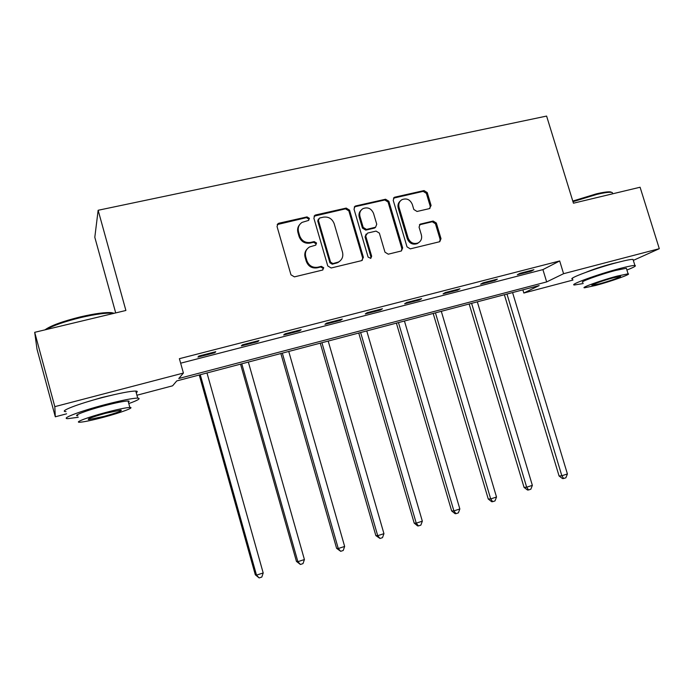 <?xml version="1.0" encoding="UTF-8"?>
<svg xmlns="http://www.w3.org/2000/svg" width="694" height="694" viewBox="0 0 694 694"><rect width="100%" height="100%" fill="white"/><g stroke="black" fill="none" stroke-linecap="round" stroke-linejoin="round"><path stroke-width="1.04" d="M309.394 218.341L307.017 216.901L278.936 223.216L278.138 223.537L277.036 226.496L290.968 274.815L294.412 276.871L322.467 270.087L323.76 267.78L321.383 266.357L317.774 267.225C312.526 267.927 308.891 265.75 306.878 260.684L305.716 256.676C304.77 252.443 306.045 249.207 309.559 246.96L315.727 245.138L316.559 243.021L314.191 241.59L310.582 242.423C305.334 243.1 301.699 240.905 299.687 235.856L298.524 231.857C297.596 227.788 298.784 224.63 302.098 222.375L308.613 220.406L309.394 218.341M308.7 220.345L308.778 219.078L306.41 217.638L277.192 224.578M322.91 269.914L323.109 268.396L320.741 266.973L317.141 267.841L317.774 267.225M315.805 245.095L315.935 243.698L313.567 242.267L309.966 243.108L310.582 242.423M586.274 272.187C593.058 269.367 601.516 266.574 611.666 263.824L617.877 262.367C595.834 268.049 566.408 279.005 572.654 279.04M86.047 402.199L101.61 397.558L114.571 394.556M429.421 208.616L431.095 205.493L427.244 192.585L424.034 190.581L394.938 197.131L394.305 197.365L393.212 200.271L407.022 246.873L410.284 248.868L439.779 241.694L441.011 238.684L436.335 223.034L433.134 221.039L420.234 224.136L419.055 227.103L421.379 234.91C422.195 238.536 421.102 241.217 418.083 242.961C413.511 244.392 410.197 242.753 408.141 238.059L399.05 207.411C398.252 203.984 399.241 201.39 402.008 199.629C406.684 197.955 410.111 199.542 412.297 204.392L413.806 209.467L417.033 211.47L429.421 208.616M66.607 413.815L55.303 416.799L36.99 349.125L34.7 332.322L125.892 310.47L98.14 210.273L546.603 116.072L573.444 203.203L640.085 187.233L659.3 248.686L633.336 260.38M34.7 332.322L54.817 406.658L183.407 373.051L178.783 378.508L546.672 281.92L563.58 273.696L659.3 248.686M180.648 363.196L542.916 269.61L559.685 260.961L179.39 358.685L183.407 373.051M559.685 260.961L563.58 273.696M349.542 210.126L346.211 208.087L315.709 214.949L314.972 215.235L313.87 218.176L327.768 265.958L331.151 267.988L361.617 260.632L363.404 257.379L349.542 210.126L348.839 210.872L345.517 208.842L314.07 216.172M401.843 248.573L388.059 202.015L384.797 199.993L355.076 206.691L355.796 205.927L385.578 199.23L388.848 201.251L402.667 247.923L401.41 250.959L401.843 248.573L402.667 247.923M366.137 234.052L365.061 236.975L367.577 233.08L376.061 231.093L379.358 233.115L384.979 252.182L388.267 254.186L401.41 250.959M365.799 236.29L371.663 256.233L370.778 258.376L368.098 257.092L354.009 209.12L355.111 206.196L355.796 205.927M98.14 210.273L94.809 237.287L115.698 312.916M197.972 357.08L214.784 352.743L215.756 351.702L198.84 356.057L197.972 357.08M241.347 345.898L257.743 341.665L258.975 340.563L242.475 344.814L241.347 345.898M283.664 334.985L299.661 330.856L301.135 329.702L285.043 333.849L283.664 334.985M324.957 324.332L340.572 320.307L342.272 319.101L326.57 323.152L324.957 324.332M365.27 313.94L380.512 310.01L382.437 308.761L367.1 312.708L365.27 313.94M404.628 303.79L419.514 299.947L421.648 298.654L406.675 302.515L404.628 303.79M443.067 293.874L457.615 290.127L459.949 288.791L445.322 292.556L443.067 293.874M480.63 284.193L494.848 280.523L497.364 279.144L483.076 282.831L480.63 284.193M517.334 274.729L531.231 271.146L533.92 269.723L519.962 273.323L517.334 274.729M55.303 416.799L54.817 406.658M572.966 280.055L523.831 293.033L539.16 285.572L176.744 380.919L172.598 385.812L136.926 395.233M522.868 289.866L523.831 293.033M542.916 269.61L546.672 281.92M214.784 352.743L214.576 352.005M257.743 341.665L257.535 340.936M299.661 330.856L299.452 330.136M340.572 320.307L340.364 319.596M380.512 310.01L380.312 309.307M419.514 299.947L419.315 299.253M457.615 290.127L457.415 289.441M494.848 280.523L494.64 279.847M531.231 271.146L531.023 270.478M299.704 224.561C297.743 226.843 297.153 229.514 297.943 232.559L298.524 231.857M309.966 243.108C304.727 243.776 301.101 241.59 299.097 236.55L297.943 232.559M307.208 248.912C304.987 251.254 304.284 254.056 305.108 257.318L305.716 256.676M317.141 267.841C311.901 268.552 308.283 266.375 306.271 261.317L305.108 257.318M362.242 260.389L362.667 258.012L348.839 210.872M319.656 217.994L318.373 220.258L330.57 262.15L332.929 263.573L338.472 262.02C342.133 259.825 343.478 256.554 342.506 252.208L334.187 223.702C332.192 218.705 328.609 216.519 323.43 217.144L319.656 217.994M318.451 218.974L317.739 220.996L318.373 220.258M339.913 261.083L337.787 262.653L332.261 264.206L329.902 262.783L317.739 220.996M365.061 236.975L370.908 256.867L371.663 256.233M370.691 258.411L370.908 256.867M373.537 213.379C371.29 208.426 367.768 206.838 362.953 208.625C360.186 210.438 359.188 213.049 359.978 216.476L363.188 227.389L366.501 229.419L375.567 227.224L376.747 224.249L373.537 213.379M361.175 210.117C359.18 212.008 358.538 214.368 359.249 217.205L359.978 216.476M375.654 227.181L374.222 228.144L365.755 230.122L362.45 228.1L359.249 217.205M355.076 206.691L354.252 207.046M400.369 200.93C398.209 202.787 397.497 205.198 398.235 208.157L399.05 207.411M418.742 242.588L417.224 243.62C412.67 245.043 409.365 243.421 407.309 238.736L398.235 208.157M439.666 241.746L440.109 239.352L435.442 223.737L432.241 221.75L419.428 224.813M429.89 208.452L430.219 206.231L426.368 193.357L423.175 191.362L393.472 198.154M199.256 374.994L255.314 574.797L256.502 575.135L263.2 572.958L206.986 372.964M200.262 374.734L256.502 575.135L259.148 577.929L255.314 574.797M263.2 572.958L261.82 577.061L259.148 577.929M44.989 329.858C50.593 325.712 62.382 321.383 80.374 316.889C94.757 313.567 105.167 312.161 111.621 312.664L114.163 313.28M113.677 313.393L112.645 313.246C106.043 312.734 95.373 314.182 80.625 317.592C64.62 321.548 53.134 325.538 46.16 329.581M128.789 403.578C138.201 400.178 141.177 398.347 137.716 398.096C132.302 398.217 121.233 400.447 104.508 404.776C79.905 411.212 60.031 418.846 67.917 418.647L78.24 417.276M136.224 392.717C137.785 391.711 137.638 391.156 135.772 391.06C130.333 391.078 119.247 393.229 102.512 397.523C77.91 403.899 58.088 411.663 66.008 411.611M77.832 415.775C72.193 415.897 86.507 410.414 104.1 405.808C116.132 402.694 124.122 401.08 128.069 400.985C129.414 401.019 129.518 401.392 128.381 402.095M105.913 412.436C88.329 417.077 73.98 422.473 79.593 422.247C83.827 422.013 91.92 420.321 103.874 417.172C120.851 412.661 135.269 407.326 129.856 407.456C125.918 407.621 117.937 409.287 105.913 412.436M104.221 416.357C117.078 412.757 122.673 410.666 120.999 410.085L105.54 413.303C92.467 416.964 86.828 419.072 88.615 419.618L104.221 416.357M572.784 201.06L596.224 193.895C603.164 192.264 607.918 191.596 610.477 191.9L611.83 192.429M612.802 193.773L612.255 192.55L611.405 192.359C608.794 192.047 603.927 192.732 596.805 194.407L572.975 201.685M626.908 270.027C633.934 267.285 636.606 265.767 634.915 265.481C632.971 265.377 627.914 266.401 619.768 268.535C597.751 274.26 568.265 285.069 574.476 284.982L583.229 283.525M582.847 282.311C578.432 282.345 599.668 274.581 615.413 270.478L626.361 268.266L626.526 268.795M617.148 276.108C601.42 280.246 580.141 287.906 584.539 287.793L595.695 285.451C610.867 281.452 632.191 273.852 628.087 273.835L617.148 276.108M599.39 283.846C609.228 281.252 622.96 276.342 620.289 276.351L613.21 277.826C603.138 280.471 589.423 285.408 592.225 285.347L599.39 283.846M633.275 260.207L633.032 259.417C631.072 259.27 626.014 260.25 617.86 262.367M240.54 364.133L296.451 561.411L297.873 561.672L304.414 559.546L248.348 362.086M241.781 363.812L297.873 561.672L300.398 564.465L296.451 561.411M304.414 559.546L303.009 563.606L300.398 564.465M280.862 353.532L336.616 548.347L338.264 548.529L344.649 546.447L288.739 351.459M282.328 353.142L338.264 548.529L340.676 551.314L336.616 548.347M344.649 546.447L343.226 550.481L340.676 551.314M320.255 343.166L375.853 535.595L377.709 535.69L383.947 533.66L328.201 341.075M321.938 342.723L377.709 535.69L380.008 538.466L375.853 535.595M383.947 533.66L382.498 537.65L380.008 538.466M358.755 333.033L414.188 523.12L416.244 523.146L422.334 521.168L366.753 330.934M360.637 332.539L416.244 523.146L418.439 525.922L417.606 525.905L414.188 523.12M422.334 521.168L420.868 525.124L418.439 525.922M396.387 323.135L451.647 510.94L453.893 510.897L459.844 508.962L404.446 321.018M398.46 322.589L453.893 510.897L455.984 513.664L455.073 513.673L451.647 510.94M459.844 508.962L458.361 512.883L455.984 513.664M433.186 313.454L488.264 499.029L490.693 498.917L496.514 497.025L441.297 311.32M435.442 312.864L490.693 498.917L492.679 501.675L491.708 501.719L488.264 499.029M496.514 497.025L495.004 500.921L492.679 501.675M469.17 303.989L524.057 487.388L526.668 487.214L532.359 485.358L477.325 301.847M471.608 303.347L526.668 487.214L528.568 489.964L527.518 490.025L524.057 487.388M532.359 485.358L530.841 489.218L528.568 489.964M504.373 294.724L559.078 475.997L561.845 475.763L567.414 473.95L512.58 292.573M506.976 294.039L561.845 475.763L563.649 478.504L562.539 478.591L559.078 475.997M567.414 473.95L565.879 477.784L563.649 478.504M306.41 217.638L307.017 216.901M320.741 266.973L321.383 266.357M313.567 242.267L314.191 241.59M299.097 236.55L299.687 235.856M306.271 261.317L306.878 260.684M278.389 223.945L278.936 223.216M362.667 258.012L363.404 257.379M315.085 215.687L315.709 214.949M345.517 208.842L346.211 208.087M329.902 262.783L330.57 262.15M332.261 264.206L332.929 263.573M336.017 263.295L336.703 262.67M384.797 199.993L385.578 199.23M388.059 202.015L388.848 201.251M362.45 228.1L363.188 227.389M365.755 230.122L366.501 229.419M374.222 228.144L374.986 227.441M407.309 238.736L408.141 238.059M419.887 224.656L420.746 223.954M432.241 221.75L433.134 221.039M435.442 223.737L436.335 223.034M440.109 239.352L441.011 238.684M394.14 197.894L394.938 197.131M423.175 191.362L424.034 190.581M426.368 193.357L427.244 192.585M430.219 206.231L431.095 205.493M277.591 224.275L278.138 223.537M314.347 215.981L314.972 215.235M337.787 262.653L338.472 262.02M374.812 227.927L375.567 227.224M354.4 206.951L355.111 206.196M417.224 243.62L418.083 242.961M419.454 224.778L420.234 224.136M393.507 198.137L394.305 197.365M88.433 418.942L88.615 419.618M128.069 400.985L129.856 407.456M137.716 398.096L135.772 391.06M111.621 312.664L112.645 313.246M612.646 193.817L612.255 192.55M626.361 268.266L628.087 273.835M634.915 265.481L633.032 259.417M610.477 191.9L611.405 192.359"/></g></svg>
